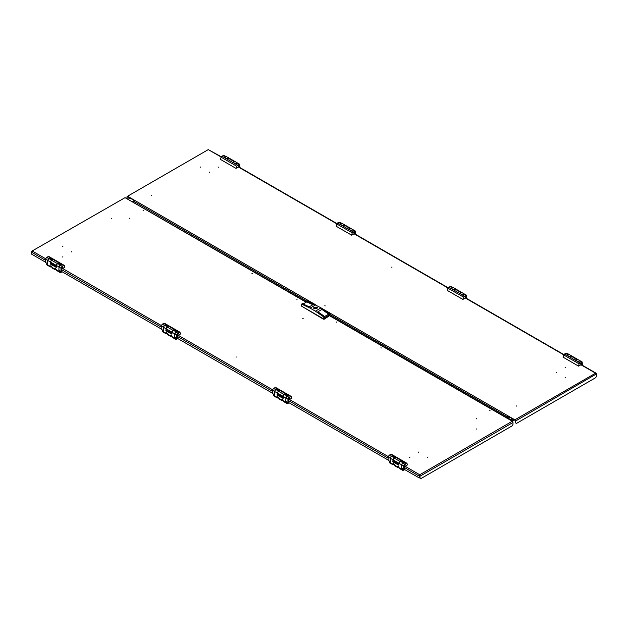 <?xml version="1.0" encoding="UTF-8"?>
<svg xmlns="http://www.w3.org/2000/svg" width="628" height="628" viewBox="0 0 628 628"><rect width="100%" height="100%" fill="white"/><g stroke="black" fill="none" stroke-linecap="round" stroke-linejoin="round"><path stroke-width="0.94" d="M509.881 419.865L512.142 418.931M508.138 418.86L510.329 417.596M507.785 418.656L509.975 417.392L509.402 417.722L508.107 416.968L508.672 416.639M512.322 420.493L511.647 420.886M511.522 420.03L510.847 420.422M511.168 419.826L510.493 420.218M513.052 420.391L513.374 420.846L513.743 419.967L513.052 420.391M513.61 419.873L512.55 420.407L513.374 420.846M510.556 420.179L510.391 419.449M510.454 420.046L509.983 419.732M512.574 420.634L510.854 419.182M403.639 469.501L402.54 469.752L402.854 470.443L399.337 468.417L398.089 466.196L397.155 466.73L398.333 466.369M392.932 460.167L394.337 457.734M394.439 457.671L391.33 456.383L390.302 458.558M392.932 460.222L392.798 461.549L393.285 461.266M398.788 466.957L397.469 467.334L394.886 465.843L393.638 463.621L392.712 464.163L393.442 463.535M402.964 462.718L401.559 465.152M398.937 463.543L399.958 461.368L403.074 462.655M402.195 468.669L401.425 468.7L401.559 465.199M398.937 465.097L398.937 463.244L401.425 464.681M402.854 470.443L404.864 469.642M397.469 467.334L397.155 466.73M389.925 461.588L389.195 462.043L389.501 462.734L393.018 464.767L392.712 464.163M393.481 463.715L393.882 463.802M394.329 464.375L393.018 464.767M389.368 461.941L390.302 462.279L390.302 458.259L392.798 459.696M399.023 467.719L402.54 469.752L402.948 469.108M401.606 469.006L402.36 469.446M393.638 461.47L392.971 461.855L398.756 465.199M404.675 464.398L405.241 464.343L404.675 466.251L404.11 466.306L404.675 464.398M404.495 466.659L407.525 464.893L406.952 463.268L404.675 464.092L403.608 465.937L403.608 469.226L404.142 469.54L404.495 466.659M398.804 464.194L392.932 460.803L398.804 464.194L398.804 463.166L392.932 459.775L392.932 460.803M392.398 456.493L392.484 455.614L391.236 456.336L390.169 458.181L390.302 461.8L388.12 460.293L390.169 461.47M392.484 455.614L395.24 457.208L393.999 457.93L392.932 459.775M401.025 461.478L401.111 460.599L399.871 461.313L398.804 463.166M401.111 460.599L403.875 462.192L402.627 462.907L401.559 464.759L401.559 468.048L403.608 469.226M406.74 463.142L391.37 454.256L389.195 455.151L388.12 457.003L388.12 460.293M402.093 468.355L401.559 468.048M405.021 464.524L404.236 466.086L405.115 464.563M134.463 200.591L132.398 201.784M134.164 201.172L132.924 201.886M133.536 202.24L134.157 201.18M209.187 172.111L209.564 172.331L209.187 172.111M218.081 166.977L218.458 167.197L218.081 166.977M151.348 195.23L151.725 195.449L151.348 195.23M200.285 166.977L200.662 167.197L200.285 166.977M556.596 372.694L556.22 372.475L556.596 372.694M325.241 305.907L324.864 305.687L325.241 305.907M391.974 267.371L391.605 267.159L391.974 267.371M565.498 367.553L565.121 367.341L565.498 367.553M516.554 406.088L516.177 405.869L516.554 406.088M565.498 377.828L565.121 377.609L565.498 377.828M507.683 416.066L506.953 418.177L507.644 416.042L514.858 420.21L515.564 422.88L515.564 421.027L514.858 419.794L507.644 415.634L506.937 416.654L329.535 314.228M507.644 415.634L507.644 416.042M506.663 418.005L506.937 416.654M134.51 200.615L127.594 196.627M127.594 196.219L208.284 149.629L127.594 196.219L315.178 304.533M133.882 202.444L134.785 200.387M596.435 373.911L595.548 373.213L596.6 374.241L596.6 376.094L595.713 377.632L516.459 423.39L515.564 422.88M127.092 196.164L126.887 198.479L127.241 196.831M127.241 198.684L128.128 199.194L130.09 198.063M221.103 157.031L208.284 149.629L221.26 156.772M596.6 373.817L515.564 421.027M143.482 210.686L143.106 210.474L143.482 210.686M252.307 273.518L251.93 273.306L252.307 273.518M297.068 299.36L296.691 299.14L297.068 299.36M71.78 251.663L71.404 251.883L71.78 251.663M129.242 218.489L129.619 218.269L129.242 218.489M62.502 257.017L62.878 256.797L62.502 257.017M111.446 218.489L111.823 218.269L111.446 218.489M62.502 246.741L62.878 246.529L62.502 246.741M489.785 410.626L490.162 410.845L489.785 410.626M380.961 347.794L381.337 348.014L380.961 347.794M336.2 321.952L336.577 322.172L336.2 321.952M303.136 318.451L302.759 318.663L303.136 318.451M236.395 356.979L236.026 357.199L236.395 356.979M418.813 452.027L418.436 452.239L418.813 452.027M476.275 418.845L476.652 418.633L476.275 418.845M409.542 457.38L409.919 457.16L409.542 457.38M476.275 429.12L476.652 428.908L476.275 429.12M427.338 457.38L427.715 457.16L427.338 457.38M513.021 422.495L420.085 476.157L419.716 474.729L512.307 421.262L513.021 422.495L513.021 424.347L512.134 425.886L420.972 478.52L420.085 478.01L419.716 474.729L419.347 478.01L419.347 476.157L404.322 467.483M512.307 421.262L329.535 315.743L323.844 319.032L301.597 306.189L301.597 304.133L302.398 303.669L309.219 306.864L313.309 304.502L306.488 301.307L306.488 302.029M306.134 302.233L125.051 197.687L31.777 251.192L31.565 251.852M419.716 475.137L419.7 475.953M31.4 251.757L32.452 251.145L45.601 258.736M45.538 260.337L31.4 252.181L31.4 254.026L45.538 262.19M61.717 271.531L161.215 328.978M177.394 338.319L272.442 393.191M288.621 402.532L388.12 459.979M404.306 469.32L419.347 478.01M419.724 475.953L420.085 478.01M505.815 417.518L505.1 417.102M132.257 201.847L306.433 302.06M31.777 251.192L125.051 197.687M315.295 308.136L315.947 307.987L315.295 308.136M314.275 308.733L317.093 307.414L316.559 307.1L314.385 307.987L314.275 308.733M316.991 307.265L317.58 308.034L316.967 307.21L313.553 308.034L314.188 307.241M314.141 308.803L313.553 307.987L316.991 307.163L317.58 307.987L314.141 308.803M329.135 315.978L324.252 319.165L323.436 319.165L301.997 306.417M303.089 303.991L306.754 301.872L312.909 304.729M317.831 311.833L321.913 309.463L317.823 311.826L324.645 316.512L323.844 316.975L315.389 311.174L321.081 307.885L329.535 313.686L328.734 314.149L328.734 315.382L324.645 317.744L324.645 316.512M321.913 309.463L328.734 314.149M324.605 316.488L328.68 314.126L328.734 315.382M324.645 317.682L328.68 315.35M323.844 319.032L323.844 316.975M329.535 315.743L329.535 313.686M321.081 307.885L307.288 300.843L306.488 301.307M315.743 304.8L310.051 308.089L315.389 311.174M310.051 308.089L301.597 304.133M321.913 309.478L328.68 314.126M314.51 308.843L314.51 308.285M316.088 308.599L316.088 307.375M316.559 308.356L316.559 307.1M316.622 308.285L316.622 307.681M287.962 402.721L286.863 402.964L287.177 403.655L283.66 401.63L282.412 399.408L281.477 399.942L282.655 399.581M277.246 393.379L278.651 390.946M278.761 390.883L275.645 389.596L274.624 391.778M277.246 393.434L277.113 394.761L277.607 394.478M283.102 400.154L281.791 400.546L279.209 399.063L277.961 396.841L277.026 397.375L277.764 396.747M287.286 395.93L285.881 398.364M283.259 396.755L284.28 394.58L287.389 395.868M286.517 401.881L285.748 401.912L285.881 398.419M283.259 398.309L283.259 396.456L285.748 397.893M287.177 403.655L289.186 402.862M281.791 400.546L281.477 399.942M274.279 394.816L273.51 395.263L273.824 395.954L277.341 397.979L277.026 397.375M277.804 396.927L278.204 397.014M278.651 397.587L277.341 397.979M273.69 395.153L274.624 395.491L274.624 391.472L277.113 392.908M283.346 400.939L286.863 402.964L287.271 402.32M285.928 402.218L286.682 402.658M277.961 394.682L277.293 395.067L283.079 398.411M288.998 397.61L289.563 397.555L288.998 399.463L288.433 399.518L288.998 397.61M288.817 399.871L291.824 398.136L291.274 396.48L288.998 397.304L287.93 399.157L287.93 402.438L288.464 402.752L288.817 399.871M283.126 397.406L277.246 394.015L283.126 397.406L283.126 396.378L277.246 392.987L277.246 394.015M276.713 389.705L276.807 388.826L275.559 389.548L274.491 391.393L274.624 395.012L272.442 393.505L274.491 394.682M276.807 388.826L279.562 390.42L278.314 391.142L277.246 392.987M285.348 394.69L285.434 393.811L284.194 394.533L283.126 396.378M285.434 393.811L288.197 395.404L286.949 396.127L285.881 397.971L285.881 401.261L287.93 402.438M291.062 396.362L275.692 387.468L273.51 388.363L272.442 390.216L272.442 393.505M286.415 401.567L285.881 401.261M289.335 397.736L288.558 399.298L289.437 397.775M176.735 338.5L175.628 338.751L175.942 339.442L172.425 337.409L171.177 335.187L170.251 335.729L171.42 335.368M166.02 329.158L167.425 326.725M167.527 326.67L164.418 325.382L163.398 327.557M166.02 329.213L165.886 330.54L166.381 330.257M171.884 335.956L170.557 336.333L167.982 334.842L166.734 332.62L165.8 333.162L166.53 332.534M176.06 331.71L174.655 334.143M172.025 332.542L173.053 330.367L176.162 331.647M175.283 337.66L174.521 337.691L174.655 334.198M172.025 334.088L172.025 332.236L174.521 333.68M175.942 339.442L177.952 338.641M170.557 336.333L170.251 335.729M163.021 330.579L162.283 331.042L162.597 331.733L166.114 333.766L165.8 333.162M166.577 332.714L166.977 332.801M167.417 333.366L166.114 333.766M162.464 330.94L163.398 331.27L163.398 327.259L165.886 328.695M172.111 336.718L175.628 338.751L176.044 338.099M174.694 338.005L175.455 338.437M166.734 330.469L166.067 330.854L171.852 334.19M177.763 333.397L178.328 333.342L177.763 335.242L177.198 335.297L177.763 333.397M177.591 335.658L180.597 333.915L179.946 332.188L177.763 333.083L176.696 334.936L176.696 338.225L177.229 338.531L177.591 335.658M171.891 333.193L166.177 330.147L171.891 333.193L171.891 332.165L166.02 328.774L166.02 329.802M165.486 325.485L165.572 324.613L164.332 325.328L163.264 327.18L163.398 330.799L161.215 329.284L163.264 330.469M165.572 324.613L168.335 326.199L167.087 326.921L166.02 328.774M174.121 330.469L174.207 329.59L172.959 330.312L171.891 332.165M174.207 329.59L176.963 331.184L175.722 331.906L174.655 333.751L174.655 337.04L176.696 338.225M179.828 332.141L164.458 323.247L162.283 324.15L161.215 325.995L161.215 329.284M175.188 337.354L174.655 337.04M178.109 333.523L177.324 335.085L178.203 333.554M61.057 271.712L59.95 271.963L60.264 272.654L56.748 270.621L55.5 268.399L54.573 268.941L55.743 268.58M50.342 262.378L51.747 259.937M51.849 259.882L48.741 258.595L47.712 260.769M50.342 262.425L50.209 263.76L50.695 263.477M56.19 269.153L54.879 269.545L52.297 268.054L51.056 265.832L50.122 266.374L50.852 265.746M60.374 264.922L58.969 267.355M56.347 265.754L57.368 263.579L60.484 264.867M59.605 270.88L58.836 270.911L58.969 267.41M56.347 267.3L56.347 265.456L58.836 266.892M60.264 272.654L62.274 271.853M54.879 269.545L54.573 268.941M47.367 263.815L46.605 264.255L46.919 264.945L50.428 266.979L50.122 266.374M50.892 265.927L51.292 266.013M51.739 266.578L50.428 266.979M46.778 264.153L47.712 264.49L47.712 260.471L50.209 261.907M56.434 269.93L59.95 271.963L60.359 271.312M59.016 271.218L59.77 271.657M51.056 263.681L50.389 264.066L56.167 267.402M62.086 266.61L62.651 266.555L62.086 268.454L61.52 268.517L62.086 266.61M61.905 268.87L64.919 267.136L64.268 265.401L62.086 266.303L61.018 268.148L61.018 271.437L61.552 271.743L61.905 268.87M56.214 266.405L50.342 263.014L56.214 266.405L56.214 265.377L50.342 261.986L50.342 263.014M49.808 258.697L49.895 257.825L48.646 258.54L47.579 260.392L47.712 264.011L45.538 262.496L47.579 263.681M49.895 257.825L52.658 259.419L51.41 260.133L50.342 261.986M58.435 263.681L58.53 262.81L57.281 263.524L56.214 265.377M58.53 262.81L61.285 264.396L60.037 265.118L58.969 266.971L58.969 270.252L61.018 271.437M64.15 265.354L48.78 256.467L46.605 257.362L45.538 259.207L45.538 262.496M59.503 270.566L58.969 270.252M62.431 266.735L61.646 268.297L62.525 266.767M578.835 361.179L580.013 360.755L577.438 359.263L575.86 360.26M567.225 355.275L568.803 354.278L571.386 355.77L570.2 356.194M581.395 362.372L580.829 364.279L581.395 364.216L581.96 362.317L581.434 362.348M581.756 364.907L581.575 364.428L578.553 366.163L579.118 363.871L582.148 361.987L582.462 365.315M575.436 360.056L578.105 361.602L580.107 360.802L582.148 361.987M575.342 360.009L577.391 359.24M566.801 355.071L569.47 356.618L571.472 355.825L577.344 359.216M566.715 355.024L568.756 354.255M578.553 366.163L563.065 357.214L578.553 366.148L563.065 357.214L563.638 354.93L565.914 353.124L568.717 354.231M580.602 363.643L581.395 364.012L581.834 362.529L580.955 364.059M581.834 362.529L581.3 362.435M463.158 294.391L464.335 293.967L461.753 292.475L460.183 293.472M451.548 288.488L453.126 287.491L455.708 288.982L454.523 289.406M465.717 295.584L465.152 297.491L465.717 297.436L466.282 295.529L465.717 295.584M466.07 298.119L465.898 297.641L462.891 299.375L463.44 297.083L466.471 295.199L466.785 298.528M459.759 293.268L462.428 294.815L464.43 294.022L466.471 295.199M459.665 293.221L461.713 292.452M451.124 288.291L453.793 289.83L455.795 289.037L461.666 292.428M451.037 288.236L453.078 287.467M447.387 290.426L462.875 299.375L447.387 290.426L447.952 288.142L450.237 286.337L453.039 287.443M464.924 296.856L465.717 297.225L466.157 295.749L465.277 297.272M466.157 295.749L465.623 295.647M351.923 230.17L353.109 229.746L350.526 228.262L348.948 229.259M340.321 224.274L341.899 223.278L344.474 224.769L343.296 225.193M354.49 231.363L353.925 233.271L354.49 233.216L355.055 231.308L354.49 231.363M354.844 233.899L354.663 233.42L351.656 235.155L352.206 232.862L355.244 230.986L355.558 234.315M348.524 229.055L351.193 230.594L353.195 229.801L355.244 230.986M348.438 229L350.479 228.239M339.897 224.07L342.566 225.609L344.568 224.816L350.44 228.207M339.803 224.015L341.852 223.254M336.161 226.206L351.649 235.155L336.161 226.221L336.726 223.929L339.002 222.116L341.805 223.223M353.69 232.643L354.49 233.012L354.93 231.528L354.051 233.051M354.93 231.528L354.396 231.426M236.246 163.39L237.431 162.966L234.848 161.475L233.271 162.471M224.636 157.487L226.213 156.49L228.796 157.981L227.619 158.405M238.805 164.575L238.24 166.483L238.805 166.428L239.378 164.52L238.805 164.575M239.166 167.119L238.985 166.632L235.963 168.359L237.384 165.093L239.566 164.198L239.88 167.527M232.847 162.267L235.516 163.806L237.517 163.013L239.566 164.198M232.76 162.212L234.801 161.451M224.212 157.283L226.889 158.821L228.882 158.028L234.762 161.42M224.125 157.236L226.174 156.466M235.963 168.375L220.483 159.434L235.963 168.359L220.475 159.418L221.048 157.141L223.325 155.328L226.127 156.435M238.012 165.855L238.805 166.224L239.252 164.74L238.365 166.263M239.252 164.74L238.711 164.638M507.487 418.02L508.185 418.421M512.833 420.006L513.107 420.297M513.414 419.669L513.696 419.959M401.425 468.7L401.834 468.464M397.155 466.643L394.572 465.152M392.712 464.076L389.195 462.043M399.871 461.313L393.999 457.93M404.675 464.092L402.627 462.907M406.096 463.268L390.616 454.327M391.236 456.336L389.195 455.151M390.169 458.181L388.12 457.003M403.608 465.937L401.559 464.759M403.694 462.294L401.025 460.748M392.398 455.771L395.067 457.31M133.905 202.334L133.56 202.13M514.858 419.794L595.548 373.213L580.955 364.782M563.693 354.82L465.27 298.002M448.015 288.032L354.043 233.781M336.781 223.811L238.365 166.993M321.646 308.269L507.628 415.642M306.825 301.11L134.102 201.392M507.777 416.678L508.201 416.364M507.408 418.436L507.746 416.78M62.533 268.509L161.286 325.524M178.211 335.297L272.513 389.737M289.437 399.51L388.19 456.525M405.123 466.298L419.716 474.729M61.732 269.695L161.215 327.125M177.41 336.475L272.442 391.346M288.637 400.695L388.12 458.134M316.904 307.218L314.228 308.756L316.904 307.218M285.748 401.912L286.156 401.677M281.477 399.863L278.895 398.364M277.026 397.289L273.51 395.263M284.194 394.533L278.314 391.142M288.998 397.304L286.949 396.127M290.419 396.48L274.938 387.547M275.559 389.548L273.51 388.363M274.491 391.393L272.442 390.216M287.93 399.157L285.881 397.971M288.017 395.507L285.348 393.968M276.713 388.983L279.382 390.522M174.521 337.691L174.929 337.456M170.251 335.642L167.66 334.151M165.8 333.076L162.283 331.042M172.959 330.312L167.087 326.921M177.763 333.083L175.722 331.906M179.192 332.267L163.704 323.326M164.332 325.328L162.283 324.15M163.264 327.18L161.215 325.995M176.696 334.936L174.655 333.751M176.79 331.286L174.121 329.747M165.486 324.762L168.155 326.309M58.836 270.911L59.252 270.668M54.573 268.855L51.983 267.363M50.122 266.288L46.605 264.255M57.281 263.524L51.41 260.133M62.086 266.303L60.037 265.118M63.514 265.479L48.026 256.538M48.646 258.54L46.605 257.362M47.579 260.392L45.538 259.207M61.018 268.148L58.969 266.971M61.104 264.506L58.435 262.959M49.808 257.975L52.477 259.521M570.719 355.895L576.59 359.287M565.914 353.124L567.963 354.302M564.486 353.941L579.974 362.882M579.354 360.88L581.395 362.066M563.638 354.93L579.118 363.871M455.041 289.108L460.913 292.499M450.237 286.337L452.278 287.514M448.808 287.161L464.296 296.094M463.668 294.092L465.717 295.278M447.952 288.142L463.44 297.083M343.806 224.895L349.686 228.286M339.002 222.116L341.051 223.301M337.581 222.94L353.062 231.881M352.441 229.879L354.49 231.057M336.726 223.929L352.206 232.862M228.129 158.107L234.001 161.498M223.325 155.328L225.374 156.513M221.904 156.152L237.384 165.093M236.764 163.092L238.805 164.269M221.048 157.141L236.528 166.082M513.484 419.708L511.726 418.695M510.54 420.187L510.187 419.983M398.992 467.499L398.395 467.161M389.886 461.564L389.242 461.933M406.85 463.197L391.37 454.256M403.765 469.571L401.716 468.394M238.656 166.82L336.938 223.56M354.341 233.608L448.164 287.781M465.568 297.829L563.842 354.569M581.245 364.617L596.223 373.26M507.534 418.044L508.264 416.403M329.535 315.405L505.603 417.055M315.947 307.987L315.947 308.631M315.185 307.987L315.185 308.631M283.314 400.719L282.718 400.374M274.208 394.776L273.565 395.145M291.172 396.409L275.692 387.468M288.087 402.791L286.038 401.606M172.08 336.498L171.491 336.153M162.974 330.556L162.338 330.925M179.946 332.188L164.458 323.247M176.853 338.571L174.812 337.385M56.402 269.71L55.813 269.373M47.296 263.768L46.653 264.137M64.268 265.401L48.78 256.467M61.175 271.783L59.126 270.605M566.778 355.016L569.51 356.594M578.145 361.579L575.405 360.001M451.1 288.228L453.832 289.806M462.459 294.791L459.727 293.213M447.395 290.434L462.875 299.375M339.866 224.015L342.598 225.593M351.233 230.57L348.501 228.992M336.161 226.221L351.649 235.155M224.188 157.228L226.92 158.806M235.555 163.79L232.823 162.212"/></g></svg>
